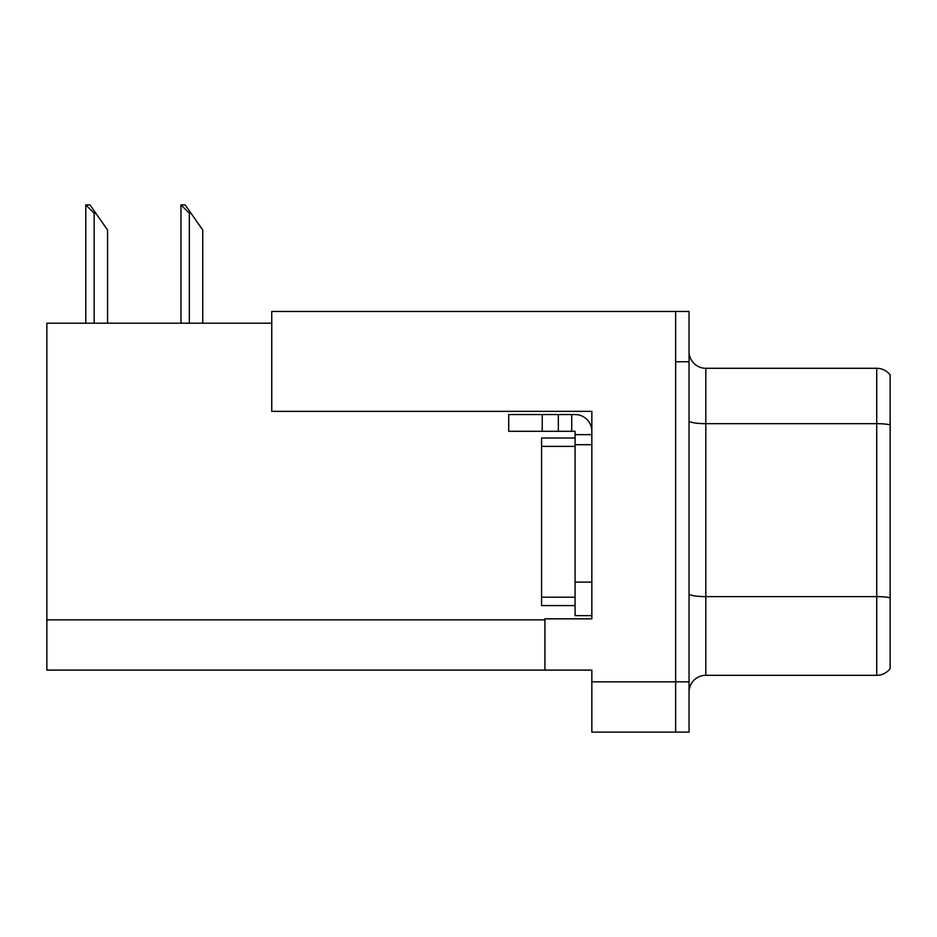 <?xml version="1.0" encoding="UTF-8"?>
<svg xmlns="http://www.w3.org/2000/svg" width="937" height="937" viewBox="0 0 937 937"><rect width="100%" height="100%" fill="white"/><g stroke="black" fill="none" stroke-linecap="round" stroke-linejoin="round"><path stroke-width="1.41" d="M591.844 411.355L591.844 618.83L544.924 618.83L544.924 670.107L591.844 670.107L591.844 732.113L675.636 732.113L675.636 681.843L675.636 732.113L689.046 732.113L689.046 681.843L675.636 681.843L675.636 311.471L271.753 311.471L271.753 411.355L591.844 411.355M271.753 323.206L46.85 323.206L46.85 670.107L544.924 670.107M689.046 692.056A16.761 16.761 0 0 1 705.807 675.308L876.739 675.308L876.739 368.288L705.807 368.288A16.761 16.761 0 0 1 689.046 351.527A16.761 16.761 0 0 0 705.807 368.288L705.807 675.308M675.636 311.471L689.046 311.471L689.046 361.752L675.636 361.752L675.636 681.843L591.844 681.843M890.15 374.987A16.761 16.761 0 0 0 876.739 368.288A16.761 16.761 0 0 1 890.15 374.987L890.15 668.596A16.761 16.761 0 0 1 876.739 675.308M689.046 361.752L689.046 681.843M890.15 426.007L890.15 597.794A16.761 2.905 180 0 0 876.739 596.623L705.807 596.623A16.761 2.905 0 0 1 689.046 593.718M181.755 204.887L185.151 204.887L191.019 213.261L189.344 213.261L180.97 204.887L180.97 323.206M202.755 323.206L202.755 230.022L191.019 213.261M86.567 204.887L89.964 204.887L95.832 213.261L94.157 213.261L85.782 204.887L85.782 323.206M107.568 323.206L107.568 230.022L95.832 213.261M542.23 431.301L542.23 414.541L508.721 414.541L508.721 431.301L575.084 431.301L575.084 434.651L591.844 434.651M542.23 414.541L575.084 414.541A16.761 16.761 0 0 1 591.844 431.301M575.084 615.644L591.844 615.644L575.084 615.644L575.084 434.651M571.734 431.301L571.734 414.541M591.844 444.7L575.084 444.7L575.084 438.001L541.563 438.001L541.563 446.375L575.084 446.375M558.323 431.301L558.323 414.541M575.084 605.583L541.563 605.583L541.563 446.375M46.85 619.837L544.924 619.837M890.15 424.836A16.761 2.905 180 0 0 876.739 423.676L705.807 423.676A16.761 2.905 0 0 1 689.046 420.772M189.344 323.206L189.344 213.261M94.157 323.206L94.157 213.261M591.844 582.123L575.084 582.123M541.563 597.209L575.084 597.209"/></g></svg>
